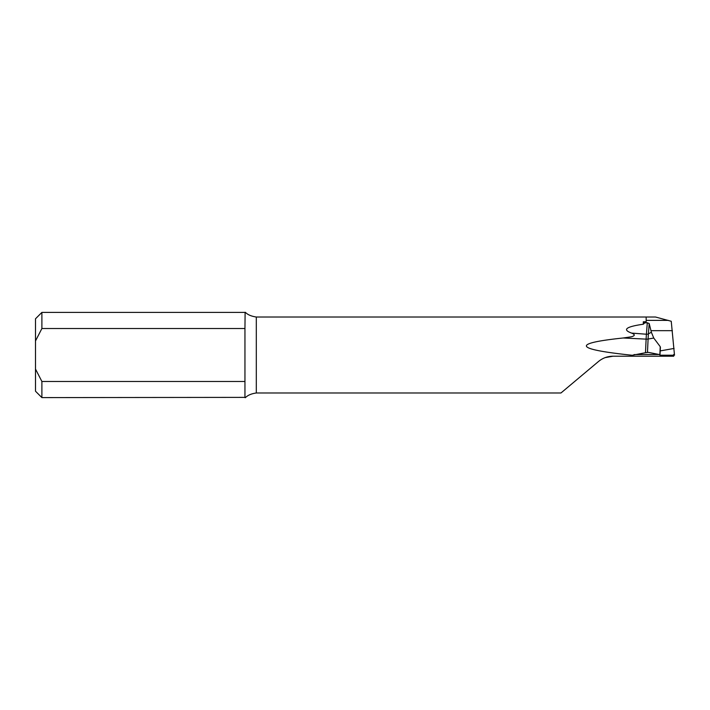 <?xml version="1.0" encoding="UTF-8"?>
<svg xmlns="http://www.w3.org/2000/svg" width="710" height="710" viewBox="0 0 710 710"><rect width="100%" height="100%" fill="white"/><g stroke="black" fill="none" stroke-linecap="round" stroke-linejoin="round"><path stroke-width="1.06" d="M645.488 352.719L648.354 352.355L659.865 354.645L660.229 346.666L653.75 338.049L651.372 332.271L649.197 323.547L647.298 322.73L644.724 322.873L643.322 324.221C625.989 326.707 622.093 329.662 631.625 333.096C635.246 334.552 635.113 335.786 631.234 336.815L623.194 337.987C571.284 343.427 574.301 349.187 632.237 355.266L645.488 352.719L646.118 339.131A2.84 0.683 -177.3 0 0 648.097 339.034L653.75 338.049M623.194 337.987L646.118 339.131A11.431 0.532 -88 0 1 646.411 334.233A2.84 1.899 -175.6 0 0 648.408 333.86A12.088 0.559 -88 0 0 648.097 339.034L647.476 352.346L648.354 352.355M660.424 347.421L659.945 355.213L674.5 355.213L671.243 321.266L655.516 317.015L646.162 317.015L646.162 321.772L643.322 321.772L644.724 322.873M660.14 350.926L674.083 348.433M632.237 355.266L631.252 356.207L673.701 356.207L673.63 354.547M646.162 317.015L256.31 317.015L256.31 392.985C246.086 394.449 245.287 398.993 244.95 397.378L41.89 397.6L41.89 381.483L244.95 381.483L244.95 397.378M631.252 356.207L613.058 356.207C607.565 356.26 602.701 358.035 598.459 361.523L560.962 392.985L256.31 392.985M613.058 356.207L605.24 357.6M41.89 328.517L244.95 328.517L245.11 312.4L41.89 312.4L41.89 328.517L35.5 340.942L35.5 369.058L41.89 381.483M244.95 312.622C245.287 311.007 246.068 315.542 256.31 317.015M244.95 328.517L244.95 381.483M35.5 340.942L35.5 318.79L41.89 312.4M41.89 397.6L35.5 391.21L35.5 369.058M643.322 324.221L643.322 321.772M651.372 332.271L648.408 333.86L649.197 323.547M631.625 333.096L646.411 334.233L647.298 322.73M672.388 330.674L651.363 330.674M668.314 320.379L646.162 320.379M634.057 354.601A426 73.236 -178.6 0 1 659.093 354.494"/></g></svg>
